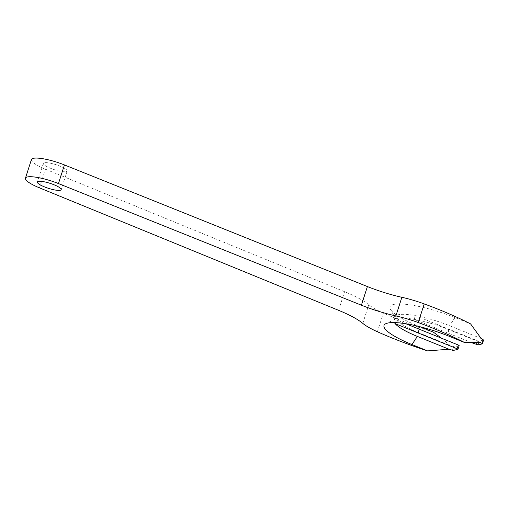 <?xml version="1.0" encoding="UTF-8"?>
<svg xmlns="http://www.w3.org/2000/svg" width="509" height="509" viewBox="0 0 509 509"><rect width="100%" height="100%" fill="white"/><g stroke="black" fill="none" stroke-linecap="round" stroke-linejoin="round"><path stroke-width="0.38" stroke-dasharray="2.54 1.91" d="M441.456 338.192L450.198 345.509L418.576 332.689A40.79 8.551 17.8 0 1 396.358 319.906L405.883 323.769M419.88 326.708L417.927 325.919A48.8 10.231 17.8 0 1 390.403 309.262A48.8 10.231 17.8 0 1 408.084 304.579A48.8 10.231 17.8 0 1 454.989 317.578L470.596 323.902M457.846 349.409L459.042 345.681L454.798 346.635L453.653 346.483A117.617 24.655 -162.2 0 1 450.198 345.509M394.424 322.585A40.79 8.551 17.8 0 1 394.03 320.46A40.79 8.551 17.8 0 1 395.493 319.003A40.79 8.551 17.8 0 1 414.167 319.359A40.79 8.551 17.8 0 1 448.359 329.444L479.981 342.264M395.487 322.617L396.358 319.906A40.79 8.551 17.8 0 1 395.569 318.768A40.79 8.551 17.8 0 1 395.226 316.732A40.79 8.551 17.8 0 1 415.369 315.631L477.302 340.744L479.192 341.145L483.55 340.114M471.989 342.799L414.167 319.359L415.369 315.631A40.79 8.551 17.8 0 1 449.555 325.715L481.177 338.536M44.308 162.759A12.515 2.621 -162.2 0 0 43.348 163.376A12.515 2.621 -162.2 0 0 54.457 169.701A12.515 2.621 -162.2 0 0 67.175 171.024A12.515 2.621 -162.2 0 0 58.077 165.393A12.515 2.621 -162.2 0 0 44.308 162.759M433.534 332.243A117.617 24.655 17.8 0 1 383.379 313.105A39.288 8.233 17.8 0 1 368.777 304.738A50.047 10.492 -162.2 0 0 344.58 291.689L45.441 169.211A25.024 5.243 17.8 0 1 31.431 159.552M418.576 332.689L418.201 328.763M417.959 326.237L417.927 325.919M449.002 336.214L448.359 329.444M39.454 187.846L45.441 169.211M338.6 310.325L344.58 291.689M362.796 323.38L368.777 304.738M377.392 331.741L383.379 313.105M452.456 350.211L453.653 346.483M453.602 350.364L454.798 346.635M482.239 343.919L483.435 340.19M476.106 344.466L477.302 340.744M477.996 344.873L479.192 341.145M454.989 317.578L449.555 325.715M395.493 319.003L385.765 323.724M395.226 316.732L394.03 320.46M43.348 163.376L37.361 182.012M67.175 171.024L61.188 189.666M395.569 318.768L390.403 309.262"/><path stroke-width="0.76" d="M419.88 326.708L433.534 332.243L441.456 338.192M405.883 323.769L458.297 345.019L459.156 345.605L457.96 349.333L457.101 348.748L458.297 345.019M25.45 178.188A25.024 5.243 17.8 0 1 58.459 183.571L64.446 164.935A25.024 5.243 17.8 0 0 31.431 159.552L25.45 178.188A25.024 5.243 17.8 0 0 39.454 187.846L338.6 310.325A50.047 10.492 -162.2 0 1 362.796 323.38A39.288 8.233 17.8 0 0 377.392 331.741A117.617 24.655 17.8 0 0 427.547 350.886L411.94 344.555A48.8 10.231 17.8 0 1 385.765 323.724A48.8 10.231 17.8 0 1 449.002 336.214L464.615 342.538L479.981 342.264A117.617 24.655 17.8 0 1 482.08 343.543L482.239 343.919L477.996 344.873L471.989 342.799M427.547 350.886L449.002 349.238L417.374 336.417A40.79 8.551 17.8 0 1 395.162 323.635A40.79 8.551 17.8 0 1 394.424 322.585M64.446 164.935L367.396 286.554A50.047 10.492 -162.2 0 0 401.868 297.294A39.288 8.233 17.8 0 1 424.22 303.911A117.617 24.655 17.8 0 1 470.596 323.902L481.177 338.536A117.617 24.655 17.8 0 1 483.276 339.815L483.55 340.114L482.354 343.842M58.459 183.571L361.409 305.196A50.047 10.492 -162.2 0 0 395.887 315.93A39.288 8.233 17.8 0 1 418.239 322.547A117.617 24.655 17.8 0 1 464.615 342.538M38.321 181.395A12.515 2.621 -162.2 0 0 37.361 182.012A12.515 2.621 -162.2 0 0 48.476 188.336A12.515 2.621 -162.2 0 0 61.188 189.666A12.515 2.621 -162.2 0 0 52.096 184.029A12.515 2.621 -162.2 0 0 38.321 181.395M457.101 348.748L395.162 323.635L395.487 322.617M449.002 349.238A117.617 24.655 -162.2 0 0 452.456 350.211L453.602 350.364L457.96 349.333M418.201 328.763L417.959 326.237M417.374 336.417L411.94 344.555M361.409 305.196L367.396 286.554M482.08 343.543L483.276 339.815M395.887 315.93L401.868 297.294M418.239 322.547L424.22 303.911"/></g></svg>
